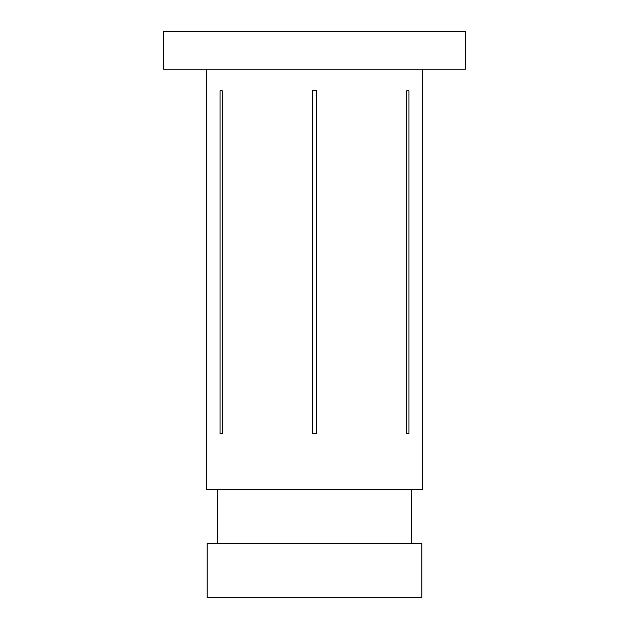 <?xml version="1.0" encoding="UTF-8"?>
<svg xmlns="http://www.w3.org/2000/svg" width="629" height="629" viewBox="0 0 629 629"><rect width="100%" height="100%" fill="white"/><g stroke="black" fill="none" stroke-linecap="round" stroke-linejoin="round"><path stroke-width="0.94" d="M316.654 90.757L316.654 433.648L312.346 433.648L312.346 90.757L316.654 90.757L312.346 90.757L312.346 433.648L316.654 433.648L316.654 90.757M465.46 31.45L163.54 31.45L163.54 69.19L465.46 69.19L465.46 31.45M217.453 489.724L217.453 543.637M411.547 489.724L411.547 543.637M421.792 543.637L207.208 543.637L207.208 597.55L421.792 597.55L421.792 543.637M220.056 90.757L222.218 90.757L222.218 433.648L220.056 433.648L220.056 90.757L222.218 90.757M408.944 433.648L406.782 433.648L406.782 90.757L408.944 90.757L408.944 433.648L406.782 433.648M206.674 69.19L206.674 489.724L422.326 489.724L422.326 69.19M220.056 433.648L222.218 433.648M406.782 90.757L408.944 90.757"/></g></svg>
